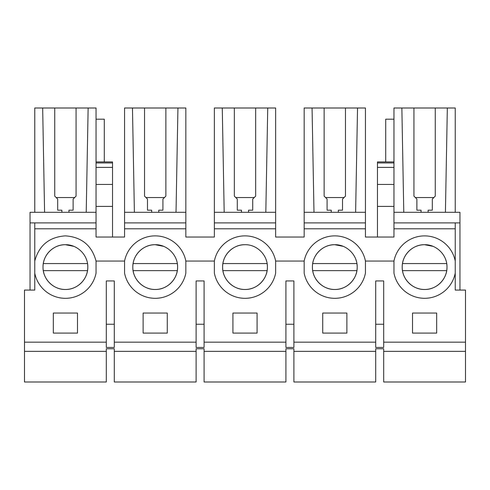 <?xml version="1.0" encoding="UTF-8"?>
<svg xmlns="http://www.w3.org/2000/svg" width="490" height="490" viewBox="0 0 490 490"><rect width="100%" height="100%" fill="white"/><g stroke="black" fill="none" stroke-linecap="round" stroke-linejoin="round"><path stroke-width="0.73" d="M30.049 290.074L30.049 222.901L96.046 222.901L96.046 228.793L34.766 228.793L34.766 222.901M96.04 212.299L30.049 212.299L30.049 222.901M34.766 228.793L34.766 290.074L24.5 290.074L24.5 351.355L106.312 351.355L106.312 348.764L114.299 348.764L114.299 351.355L196.11 351.355L196.11 348.764L204.097 348.764L204.097 351.355L285.909 351.355L285.909 348.764L293.896 348.764L293.896 351.355L375.708 351.355L375.708 348.764L383.695 348.764L383.695 381.998L465.5 381.998L465.5 290.074L455.235 290.074L455.235 222.901L459.951 222.901L459.951 212.299L393.96 212.299M375.708 351.355L375.708 381.998L293.896 381.998L293.896 351.355M285.909 351.355L285.909 381.998L204.097 381.998L204.097 351.355M196.11 351.355L196.11 381.998L114.299 381.998L114.299 351.355M106.312 351.355L106.312 381.998L24.5 381.998L24.5 351.355M459.951 290.074L459.951 222.901M86.222 212.299L88.139 108.002L96.046 108.002L96.046 161.921L96.046 119.199L104.297 119.199L104.297 161.921M134.389 212.299L132.472 108.002L124.564 108.002L124.564 237.044L96.046 237.044L96.046 228.793M124.564 212.299L185.845 212.299L185.845 108.002L144.538 108.002L144.538 196.129L147.484 199.075L147.484 210.198L151.667 210.198L151.667 212.299M185.845 212.299L185.845 237.044L214.363 237.044L214.363 222.901L275.643 222.901L275.643 108.002L234.336 108.002L234.336 196.129L237.282 199.075L237.282 210.198L241.466 210.198L241.466 212.299M224.187 212.299L222.27 108.002L214.363 108.002L214.363 222.901M313.986 212.299L312.063 108.002L304.161 108.002L304.161 237.044L275.643 237.044L275.643 222.901M304.161 212.299L365.442 212.299L365.442 108.002L324.135 108.002L324.135 196.129L327.081 199.075L327.081 210.198L331.265 210.198L331.265 212.299M365.442 212.299L365.442 237.044L393.96 237.044L393.96 228.793L455.235 228.793M393.96 161.921L393.96 206.406L377.459 206.406L377.459 161.921L393.96 161.921L393.96 108.002L413.934 108.002L413.934 196.129L416.88 199.075L416.88 210.198L421.063 210.198L421.063 212.299M383.695 351.355L465.5 351.355M383.695 342.167L383.695 347.441L375.708 347.441L375.708 280.942L383.695 280.942L383.695 342.167L465.5 342.167M24.5 342.167L106.312 342.167L106.312 347.441L114.299 347.441L114.299 342.167L196.11 342.167L196.11 347.441L204.097 347.441L204.097 342.167L285.909 342.167L285.909 347.441L293.896 347.441L293.896 342.167L375.708 342.167M34.766 261.06C38.998 245.386 49.214 236.989 65.403 235.868C81.597 236.989 91.814 245.386 96.046 261.06L124.564 261.06L124.564 273.132A31.231 31.231 0 0 0 185.845 273.132L185.845 261.06L214.363 261.06L214.363 273.132A31.231 31.231 0 0 0 275.643 273.132L275.643 261.06L304.161 261.06L304.161 273.132A31.231 31.231 0 0 0 365.442 273.132L365.442 261.06L393.96 261.06L393.96 273.132A31.231 31.231 0 0 0 455.235 273.132M106.312 342.167L106.312 280.942L114.299 280.942L114.299 342.167M196.11 342.167L196.11 280.942L204.097 280.942L204.097 342.167M285.909 342.167L285.909 280.942L293.896 280.942L293.896 342.167M77.487 333.09L77.487 313.055L53.324 313.055L53.324 333.09L77.487 333.09M322.72 333.09L346.877 333.09L346.877 313.055L322.72 313.055L322.72 333.09M232.922 333.09L257.079 333.09L257.079 313.055L232.922 313.055L232.922 333.09M167.28 333.09L167.28 313.055L143.123 313.055L143.123 333.09L167.28 333.09M412.519 333.09L436.676 333.09L436.676 313.055L412.519 313.055L412.519 333.09M393.96 228.793L393.96 222.901L455.235 222.901M96.04 206.406L112.541 206.406L112.541 161.921L96.04 161.921L96.04 222.901M68.943 212.299L68.943 210.198L73.126 210.198L73.126 199.075L76.073 196.129L76.073 108.002L88.139 108.002M44.584 212.299L42.667 108.002L54.739 108.002L54.739 196.129L57.685 199.075L57.685 210.198L61.869 210.198L61.869 212.299M34.766 212.299L34.766 108.002L42.667 108.002M76.073 108.002L54.739 108.002M112.541 206.406L112.541 237.044M304.161 228.793L365.442 228.793M214.363 228.793L275.643 228.793M124.564 228.793L185.845 228.793M124.564 222.901L185.845 222.901M132.472 108.002L144.538 108.002M176.02 212.299L177.937 108.002M214.363 212.299L275.643 212.299M222.27 108.002L234.336 108.002M265.819 212.299L267.736 108.002M304.161 222.901L365.442 222.901M312.063 108.002L324.135 108.002M355.618 212.299L357.535 108.002M393.96 119.199L385.71 119.199L385.71 161.921M377.459 206.406L377.459 237.044M393.96 206.406L393.96 222.901M403.778 212.299L401.861 108.002M413.934 108.002L455.235 108.002L455.235 212.299M445.416 212.299L447.333 108.002M435.261 108.002L435.261 196.129L432.315 199.075L432.315 210.198L432.315 199.13M428.131 212.299L428.131 210.198L432.315 210.198M96.046 261.06L96.046 273.132A31.231 31.231 0 0 1 34.766 273.132M73.739 246.317L65.403 244.706A22.393 22.393 0 0 0 43.298 270.633A22.393 22.393 0 0 0 65.403 289.486C53.447 289.792 42.71 279.055 43.016 267.099C42.71 255.137 53.447 244.4 65.403 244.706C77.365 244.4 88.102 255.137 87.796 267.099C88.102 279.055 77.365 289.792 65.403 289.486A22.393 22.393 0 0 0 87.514 263.559M455.235 261.06A31.231 31.231 0 0 0 393.96 261.06M424.597 289.486C412.635 289.792 401.904 279.055 402.204 267.099C401.904 255.137 412.635 244.4 424.597 244.706C436.559 244.4 447.29 255.137 446.99 267.099C447.29 279.055 436.559 289.792 424.597 289.486A22.393 22.393 0 0 0 446.709 263.559L402.486 263.559A22.393 22.393 0 0 0 424.597 289.486M73.126 210.198L73.126 199.13M57.685 199.13L57.685 210.198M74.658 197.543L56.154 197.543L74.658 197.543M185.845 261.06A31.231 31.231 0 0 0 124.564 261.06M275.643 261.06A31.231 31.231 0 0 0 214.363 261.06M365.442 261.06A31.231 31.231 0 0 0 304.161 261.06M165.871 108.002L165.871 196.129L162.925 199.075L162.925 210.198L162.925 199.13M158.742 212.299L158.742 210.198L162.925 210.198M255.664 108.002L255.664 196.129L252.718 199.075L252.718 210.198L252.718 199.13M248.534 212.299L248.534 210.198L252.718 210.198M345.462 108.002L345.462 196.129L342.516 199.075L342.516 210.198L342.516 199.13M338.333 212.299L338.333 210.198L342.516 210.198M416.88 199.13L416.88 210.198M433.846 197.543L415.349 197.543M383.695 324.251L375.708 324.251M293.896 324.251L285.909 324.251M204.097 324.251L196.11 324.251M114.299 324.251L106.312 324.251M334.799 289.486C322.843 289.792 312.106 279.055 312.412 267.099C312.106 255.137 322.843 244.4 334.799 244.706C346.761 244.4 357.492 255.137 357.192 267.099C357.492 279.055 346.761 289.792 334.799 289.486A22.393 22.393 0 0 0 356.91 263.559L312.687 263.559A22.393 22.393 0 0 0 334.799 289.486M245 289.486C233.044 289.792 222.307 279.055 222.613 267.099C222.307 255.137 233.044 244.4 245 244.706C256.962 244.4 267.693 255.137 267.393 267.099C267.693 279.055 256.962 289.792 245 289.486A22.393 22.393 0 0 0 267.111 263.559L222.895 263.559A22.393 22.393 0 0 0 245 289.486M155.201 289.486C143.245 289.792 132.508 279.055 132.815 267.099C132.508 255.137 143.245 244.4 155.201 244.706C167.164 244.4 177.895 255.137 177.594 267.099C177.895 279.055 167.164 289.792 155.201 289.486A22.393 22.393 0 0 0 177.313 263.559L133.096 263.559A22.393 22.393 0 0 0 155.201 289.486M147.484 199.13L147.484 210.198M164.456 197.543L145.953 197.543M237.282 199.13L237.282 210.198M254.255 197.543L235.751 197.543M327.081 199.13L327.081 210.198M344.047 197.543L325.55 197.543M86.834 260.613L86.43 259.406M43.298 263.559L87.508 263.559M43.298 270.633L87.514 270.633M163.538 246.317L155.201 244.706A22.393 22.393 0 0 0 133.096 263.559M176.633 260.613L176.229 259.406M133.096 270.633L177.313 270.633M245 244.706A22.393 22.393 0 0 0 222.889 263.559M266.431 260.613L266.027 259.406M222.889 270.633L267.111 270.633M343.135 246.317L334.799 244.706A22.393 22.393 0 0 0 312.687 263.559M356.23 260.613L355.826 259.406M312.687 270.633L356.91 270.633M432.933 246.317L424.597 244.706A22.393 22.393 0 0 0 402.486 263.559M446.029 260.613L445.624 259.406M402.486 270.633L446.709 270.633M112.541 184.436L96.04 184.436M112.541 167.39L96.04 167.39M112.541 162.95L96.04 162.95M377.459 184.436L393.96 184.436M377.459 167.39L393.96 167.39M377.459 162.95L393.96 162.95"/></g></svg>
